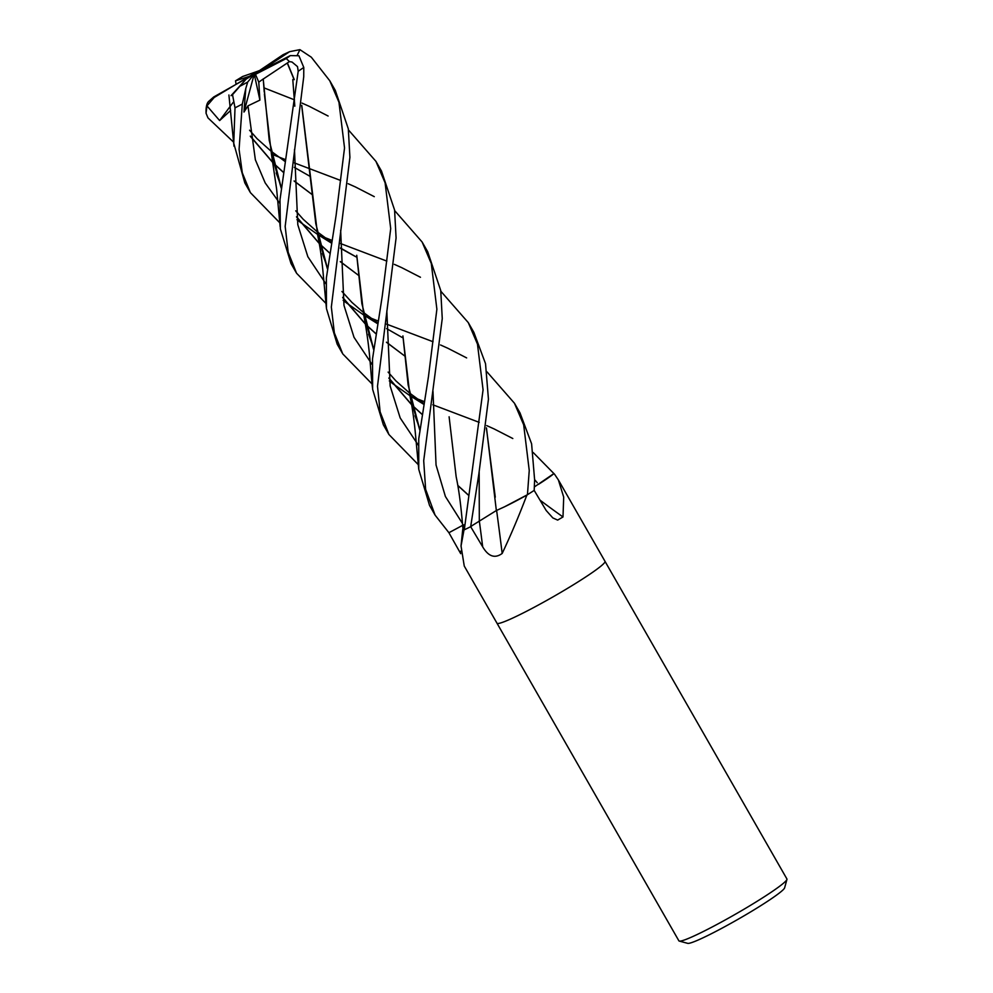 <?xml version="1.0" encoding="UTF-8"?>
<svg xmlns="http://www.w3.org/2000/svg" width="993" height="993" viewBox="0 0 993 993"><rect width="100%" height="100%" fill="white"/><g stroke="black" fill="none" stroke-linecap="round" stroke-linejoin="round"><path stroke-width="1.49" d="M496.984 623.207A62.236 4.99 -29.8 0 0 531.292 608.808A62.236 4.99 -29.8 0 0 588.973 574.798A62.236 4.99 -29.8 0 0 605.01 561.343A62.236 4.99 -29.8 0 0 604.998 561.33L786.915 878.966A62.236 4.99 -29.8 0 1 786.94 879.426A62.236 4.99 -29.8 0 1 770.891 892.422A62.236 4.99 -29.8 0 1 715.245 925.364A62.236 4.99 -29.8 0 1 679.274 941.079A62.236 4.99 -29.8 0 1 678.889 940.83L496.984 623.207A62.236 4.99 -29.8 0 0 531.292 608.808A62.236 4.99 -29.8 0 0 588.973 574.798A62.236 4.99 -29.8 0 0 605.01 561.343L558.401 479.967L563.701 497.121L562.994 516.956L557.656 520.096L552.816 517.912L546.175 510.489L534.184 490.405L534.619 479.867L531.603 443.809L520.022 412.939L514.461 403.245L523.671 424.805L529.244 470.483L527.444 494.713A62.236 4.99 -29.8 0 0 534.184 490.405A62.236 4.99 -29.8 0 1 527.06 494.948L526.476 496.103C518.718 516.472 510.613 535.599 502.173 553.449C494.924 558.761 488.432 556.552 482.685 546.845L470.682 526.712L472.643 525.285L470.67 526.712L478.862 473.922L488.444 399.236L485.527 363.674L473.847 332.32L468.286 322.613L477.472 344.112L483.07 389.852L464.302 529.79A62.236 4.99 -29.8 0 0 470.67 526.712A62.236 4.99 -29.8 0 1 463.992 529.939L461.037 546.001L464.252 566.035L496.984 623.207A62.236 4.99 -29.8 0 1 496.972 623.182M460.715 553.672L448.91 532.72A62.236 4.99 -29.8 0 0 448.91 532.72L452.287 530.907L448.923 532.72L435.095 515.131L425.625 489.326L423.701 460.702L442.257 318.616L440.743 290.527L427.673 251.688L422.112 241.994L431.297 263.493L436.883 309.22L428.467 376.533L418.748 438.844L418.761 469.341L429.535 505.412L435.095 515.131M679.274 941.079L687.715 943.35A56.018 4.493 -29.8 0 0 720.099 929.2A56.018 4.493 -29.8 0 0 770.171 899.559A56.018 4.493 -29.8 0 0 784.619 887.854L786.94 879.426M462.961 529.058A47.577 3.811 -29.8 0 0 462.713 529.629A47.577 3.811 -29.8 0 0 463.632 530.076A8.416 0.67 150.2 0 1 463.992 529.939M527.444 494.713L504.494 506.815A47.577 3.811 -29.8 0 0 526.377 495.37A8.416 0.67 150.2 0 1 527.06 494.948M538.504 484.323A47.577 3.811 -29.8 0 0 553.908 473.673A8.416 0.67 150.2 0 1 553.97 473.549A62.236 4.99 -29.8 0 0 553.895 473.562L534.371 486.93M463.632 530.076A1037.188 975.858 -40.3 0 1 463.557 530.87M496.612 510.427A1053.3 229.47 -103.4 0 1 502.173 553.449M526.377 495.37A1037.188 225.957 -103.4 0 1 526.476 496.103M553.908 473.673A1037.188 865.697 -99.6 0 0 554.491 474.133L558.401 479.967M539.981 500.112A1053.3 879.153 -99.6 0 0 562.994 516.956M396.083 237.985L394.581 210.007L381.486 171.057L375.937 161.362L385.098 182.799L390.708 228.601L382.231 296.237L372.512 358.945L372.648 389.38L383.348 424.793L388.908 434.5L380.145 411.934L377.489 386.265L396.083 237.985M263.964 87.856L294.511 99.859M301.996 103.086L309.121 106.276M309.394 106.4L328.112 116.02M348.506 130.009L375.937 161.362M418.326 464.699L388.908 434.5M372.152 384.068L342.734 353.868L334.356 332.891L331.339 307.036L349.908 157.353L348.32 128.854L335.311 90.425L329.763 80.743L338.948 102.229L344.534 147.957L336.106 215.32L326.362 277.99L326.449 308.55L337.173 344.161L342.337 353.16M297.341 55L299.911 49.65L311.293 57.184L329.763 80.743M233.628 142.185L207.971 117.882L206.06 113.264L206.966 105.879L219.627 120.563L230.637 110.471M325.977 303.448L296.559 273.236L288.193 252.309L285.165 226.416L303.734 76.734L303.784 67.437L298.918 55.757L290.279 55.608L254.233 74.103L259.905 100.119L258.776 82.158L263.244 78.981L264.25 92.076M258.776 82.158L255.486 74.338L286.269 58.55L289.41 61.603L292.029 62.025L297.515 66.63L298.198 71.235L279.989 199.779L280.386 228.986L291.011 263.542L296.15 272.529M279.803 222.817L250.373 192.605L242.292 172.77L239.077 149.384L242.304 104.066L245.805 88.427L243.968 112.048L247.977 105.854L259.905 100.119M231.146 95.613L232.523 94.695L235.006 107.84L233.752 143.24L244.824 182.911L249.975 191.897M504.494 506.815L496.351 510.539L486.446 427.846M496.463 510.464L472.643 525.285M464.302 529.79L464.389 527.519M462.614 525.371L452.287 530.907M373.579 349.387L363.81 315.476L356.735 255.275L361.874 303.697L373.616 349.089M388.871 377.973L411.983 405.057M412.132 405.206L422 414.23M388.921 378.283L412.033 405.268M412.182 405.405L421.988 414.329M340.649 230.252L343.988 305.397L354.017 337.322L372.127 364.505L354.017 337.322L343.988 305.397L340.649 230.252M389.306 380.915L392.694 383.571L389.306 380.915M393.091 383.869L409.886 395.624L393.091 383.869M410.022 395.711L423.564 404.213L410.022 395.711M534.619 479.631L537.25 482.722L534.619 479.631M250.348 136.103L273.46 163.175M273.609 163.324L283.477 172.335M294.127 180.937L312.286 194.653M462.999 529.48C460.814 503.439 458.741 489.015 456.159 476.727L449.109 416.775M250.385 136.401L273.509 163.386M273.658 163.535L283.464 172.434M294.127 181.036L312.298 194.702M318.728 235.155L331.662 240.244M340.487 243.521L386.86 261.109M394.345 264.349L401.482 267.539M401.755 267.663L420.461 277.27M440.855 291.272L468.286 322.613M243.968 112.048L254.233 74.103L246.127 79.13L231.059 95.638M432.998 391.49L436.051 465.034L445.398 496.475L462.428 523.398L445.398 496.475L436.051 465.034L432.998 391.49M292.786 79.552L294.809 106.214L292.786 79.552M294.474 149.62L297.813 224.766L307.842 256.703L325.952 283.886L307.842 256.703L297.813 224.766L294.474 149.62M343.131 300.283L346.52 302.939L343.131 300.283M346.917 303.237L363.711 315.004L346.917 303.237M363.835 315.079L377.39 323.581L363.835 315.079M402.215 337.496L386.612 328.609M386.476 342.3L404.647 355.953L386.488 342.2M375.826 333.598L365.958 324.587M365.809 324.438L342.697 297.354M327.442 268.445L315.799 223.723L301.711 105.655M294.127 79.651L287.411 63.366M287.523 63.279L294.288 79.663M301.748 105.345L317.636 234.857L327.392 268.755M342.734 297.652L365.846 324.637M366.007 324.785L375.813 333.698M411.065 396.393L424.011 401.495M432.836 404.784L479.209 422.36M486.707 425.6L493.831 428.802M494.104 428.926L512.81 438.521M533.204 452.523L553.895 473.562M247.977 105.854L255.362 159.786L265.181 182.898L279.778 203.255M296.957 219.664L300.333 222.308M300.742 222.606L317.537 234.373M317.661 234.46L331.215 242.962M340.438 248.287L356.04 256.864L340.438 247.977M479.172 472.122L479.309 520.456M263.219 78.944L269.227 140.398L281.255 187.814M296.522 216.722L319.634 243.806M319.783 243.955L329.651 252.967M340.301 261.569L358.461 275.284L340.301 261.668M486.421 428.144L495.271 497.145M264.386 94.025L271.461 154.225L281.218 188.124M296.559 217.033L319.684 244.005M319.833 244.154L329.639 253.066M263.269 79.018L289.41 61.603M364.903 315.774L377.836 320.876M386.662 324.152L433.035 341.729M440.52 344.968L447.657 348.171M447.93 348.295L466.636 357.902M487.029 371.891L514.461 403.245M386.823 310.883L390.162 386.029L400.191 417.954L418.301 445.137L400.191 417.954L390.162 386.029L386.823 310.883M419.754 430.019L409.985 396.108L402.91 335.907L408.123 384.837L419.791 429.721M458.307 485.838L468.175 494.862M458.356 486.036L468.162 494.948M272.541 154.523L285.488 159.625M294.313 162.889L340.686 180.478M348.171 183.717L355.308 186.907M355.568 187.032L374.287 196.651M394.68 210.64L422.112 241.994M259.285 70.702L242.602 76.511L235.527 80.83L255.486 74.338M246.127 79.13L232.523 94.695M245.805 88.427L247.704 82.059L254.233 74.103L213.706 96.979L208.604 101.472C206.693 103.421 205.849 107.356 206.06 113.264M236.024 83.946L235.527 80.83M263.12 69.212L289.646 51.661L283.042 54.714L254.233 74.103L264.138 69.013M289.646 51.661L299.911 49.65M219.627 120.563L233.156 102.403M206.966 105.879L214.153 97.513L258.478 70.851M463.681 524.788A1050.433 988.333 -40.3 0 1 463.284 528.636M460.69 551.127A1050.433 988.333 -40.3 0 1 460.429 553.151M479.259 520.493A1050.433 228.849 -103.4 0 1 482.685 546.845M298.198 71.235A62.236 4.99 -29.8 0 0 299.923 70.081A62.236 4.99 -29.8 0 0 303.784 67.437M235.006 107.84A62.236 4.99 -29.8 0 0 242.304 104.066M286.269 58.55A46.683 3.749 -29.8 0 0 290.279 55.608M240.48 85.969A46.683 3.749 -29.8 0 0 247.704 82.059M242.937 76.374A46.683 3.749 -29.8 0 0 235.986 80.607M287.784 52.629A46.683 3.749 -29.8 0 0 283.042 54.714M462.713 529.629L461.037 546.001M363.81 315.476C370.563 351.721 369.942 366.591 372.524 388.114M423.688 403.431L409.488 392.98M409.364 392.88L395.822 380.803L388.114 372.102M373.703 348.419L368.552 334.182M228.911 95.005L234 146.232M309.866 176.245L294.263 167.345M285.165 161.561L270.965 151.097M270.841 150.998L257.05 138.66L249.591 130.22M377.514 322.812L363.314 312.361M363.19 312.249L351.919 302.393L341.94 291.47M327.529 267.787L322.377 253.563M317.636 234.857C319.672 245.432 321.161 253.302 322.837 270.146L326.349 307.495M331.339 242.18L317.139 231.729M317.015 231.63L303.175 219.242L295.765 210.851M281.354 187.156L276.203 172.943M271.461 154.225L276.625 189.104L280.175 226.863M419.89 429.05L415 415.732M409.985 396.108C412.083 406.038 413.82 417.817 415.198 431.434L418.698 468.733"/></g></svg>
